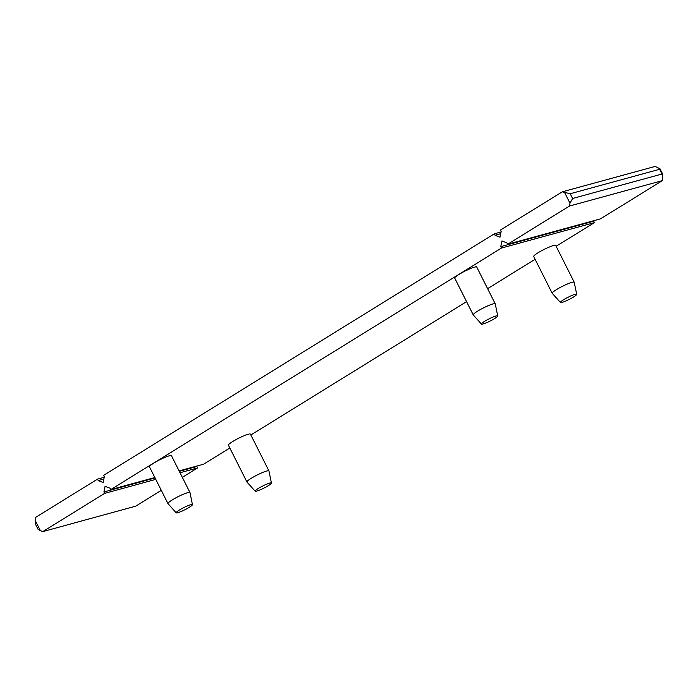 <?xml version="1.0" encoding="UTF-8"?>
<svg xmlns="http://www.w3.org/2000/svg" width="698" height="698" viewBox="0 0 698 698"><rect width="100%" height="100%" fill="white"/><g stroke="black" fill="none" stroke-linecap="round" stroke-linejoin="round"><path stroke-width="1.05" d="M35.101 520.202L40.344 530.628L38.024 529.224L35.162 523.544L35.668 517.358L97.493 479.142L98.209 480.564L103.164 482.475L104.307 476.795L103.592 475.373L494.341 233.821L501.059 231.98M574.21 282.219L555.704 245.417A12.32 1.64 153.3 0 0 549.265 247.04A12.32 1.64 153.3 0 0 538.018 252.781A12.32 1.64 153.3 0 0 533.7 256.489L552.205 293.291A12.32 1.64 -26.7 0 1 556.533 289.583A12.32 1.64 -26.7 0 1 567.771 283.842A12.32 1.64 -26.7 0 1 574.21 282.219A12.32 1.64 -26.7 0 1 574.227 282.271L576.696 294.32A9.1 1.213 153.3 0 0 572.055 295.42A9.1 1.213 153.3 0 0 563.609 299.721A9.1 1.213 153.3 0 0 560.442 302.496A9.1 1.213 153.3 0 0 569.088 299.451A9.1 1.213 153.3 0 0 576.696 294.32M495.24 303.822L476.734 267.029A12.32 1.64 153.3 0 0 470.295 268.651A12.32 1.64 153.3 0 0 459.048 274.384A12.32 1.64 153.3 0 0 454.721 278.092L473.235 314.894A12.32 1.64 -26.7 0 1 477.554 311.186A12.32 1.64 -26.7 0 1 488.801 305.445A12.32 1.64 -26.7 0 1 495.24 303.822A12.32 1.64 -26.7 0 1 495.257 303.883L497.726 315.924A9.1 1.213 153.3 0 0 493.085 317.032A9.1 1.213 153.3 0 0 484.639 321.324A9.1 1.213 153.3 0 0 481.472 324.099A9.1 1.213 153.3 0 0 490.118 321.054A9.1 1.213 153.3 0 0 497.726 315.924M268.939 470.932L250.434 434.13A12.32 1.64 153.3 0 0 243.995 435.753A12.32 1.64 153.3 0 0 232.748 441.494A12.32 1.64 153.3 0 0 228.421 445.202L246.926 481.995A12.32 1.64 -26.7 0 1 251.254 478.287A12.32 1.64 -26.7 0 1 262.5 472.555A12.32 1.64 -26.7 0 1 268.939 470.932A12.32 1.64 -26.7 0 1 268.957 470.984L271.417 483.033A9.1 1.213 153.3 0 0 266.784 484.133A9.1 1.213 153.3 0 0 258.339 488.434A9.1 1.213 153.3 0 0 255.163 491.209A9.1 1.213 153.3 0 0 263.818 488.164A9.1 1.213 153.3 0 0 271.417 483.033M189.969 492.535L171.455 455.733A12.32 1.64 153.3 0 0 165.016 457.356A12.32 1.64 153.3 0 0 153.778 463.097A12.32 1.64 153.3 0 0 149.451 466.805L167.956 503.607A12.32 1.64 -26.7 0 1 172.284 499.899A12.32 1.64 -26.7 0 1 183.53 494.158A12.32 1.64 -26.7 0 1 189.969 492.535A12.32 1.64 -26.7 0 1 189.987 492.587L192.447 504.637A9.1 1.213 153.3 0 0 187.806 505.736A9.1 1.213 153.3 0 0 179.369 510.037A9.1 1.213 153.3 0 0 176.193 512.812A9.1 1.213 153.3 0 0 184.848 509.767A9.1 1.213 153.3 0 0 192.447 504.637M556.14 246.281L594.408 222.627L501.496 248.043L110.746 489.595L154.843 477.528M179.089 470.897L203.659 464.179L229.834 447.994M250.861 434.994L466.569 301.649M487.605 288.649L535.104 259.29M600.507 218.858L662.332 180.642L569.42 206.058L507.603 244.274L600.507 218.858M494.341 233.821L495.057 235.243L500.021 237.154L501.164 231.466L500.449 230.043L562.265 191.837L655.178 166.412L659.976 168.776L659.636 169.274L570.214 193.739L562.265 191.837M569.42 206.058L569.996 203.214L572.596 198.485L662.018 174.02L662.838 174.456L662.332 180.642M593.797 220.69L593.693 221.205L500.78 246.621L501.932 240.941L506.888 242.852L507.603 244.274M594.408 222.627L593.693 221.205M196.941 466.02L196.836 466.534L179.299 471.325M182.335 477.362L197.551 467.957L196.836 466.534M155.776 479.378L104.648 493.373L42.822 531.588L135.735 506.163L161.299 490.362M180.014 472.747L197.551 467.957M97.493 479.142L104.203 477.31M40.344 530.628L42.822 531.588M104.648 493.373L103.932 491.95L105.075 486.27L110.031 488.172L110.746 489.595M501.496 248.043L500.78 246.621M495.057 235.243L500.719 233.699M98.209 480.564L103.862 479.02M155.061 477.955L103.932 491.95M176.193 512.812L167.991 503.651A12.32 1.64 -26.7 0 1 167.956 503.607M255.163 491.209L246.961 482.048A12.32 1.64 -26.7 0 1 246.926 481.995M481.472 324.099L473.261 314.938A12.32 1.64 -26.7 0 1 473.235 314.894M560.442 302.496L552.24 293.334A12.32 1.64 -26.7 0 1 552.205 293.291M570.214 193.739L572.596 198.485M662.018 174.02L659.636 169.274M569.996 203.214L564.752 192.788M662.838 174.456L659.976 168.776"/></g></svg>
